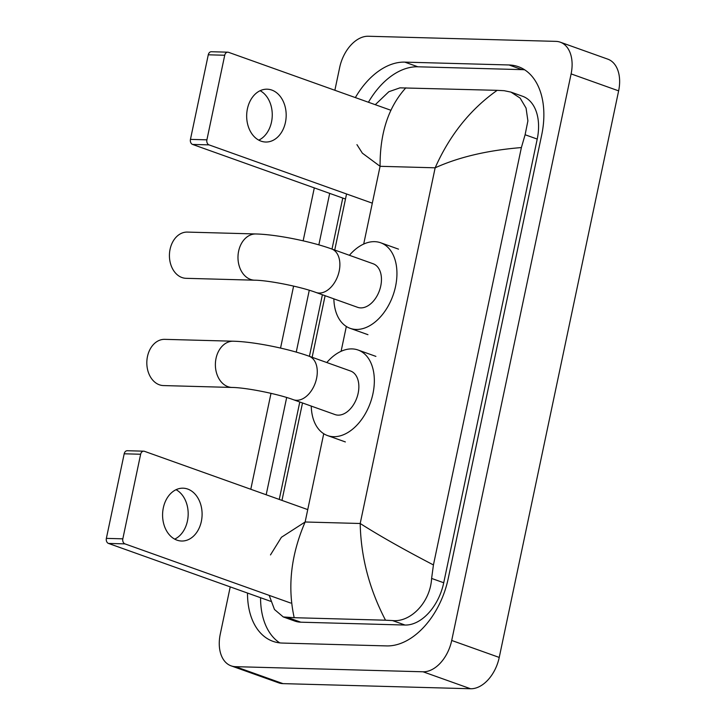 <?xml version="1.0" encoding="UTF-8"?>
<svg xmlns="http://www.w3.org/2000/svg" width="725" height="725" viewBox="0 0 725 725"><rect width="100%" height="100%" fill="white"/><g stroke="black" fill="none" stroke-linecap="round" stroke-linejoin="round"><path stroke-width="1.09" d="M176.057 489.692A26.426 19.747 -88.4 0 1 187.431 521.012A26.426 19.747 -88.4 0 1 174.707 539.137M163.333 507.817A26.426 19.747 91.6 0 0 181.622 541.022A26.426 19.747 91.6 0 0 201.351 521.393A26.426 19.747 91.6 0 0 183.062 488.188A26.426 19.747 91.6 0 0 163.333 507.817M270.706 601.333L108.496 543.433A4.132 3.09 -88.4 0 1 106.367 538.376L122.824 538.829A4.132 3.09 91.6 0 0 124.954 543.877L290.689 603.046M307.744 509.603L144.456 451.312A4.132 3.09 91.6 0 0 143.731 451.177A4.132 3.09 91.6 0 0 140.641 454.24L124.192 453.796L106.367 538.376M124.192 453.796A4.132 3.09 -88.4 0 1 127.274 450.723L143.731 451.177M140.641 454.24L122.824 538.829M164.738 339.345A23.128 17.282 91.6 0 0 147.474 356.519A23.128 17.282 91.6 0 0 163.478 385.573L232.036 387.449A23.128 17.282 -88.4 0 1 216.032 358.395A23.128 17.282 -88.4 0 1 233.296 341.212L164.738 339.345M232.036 387.449C245.576 387.54 277.711 393.838 293.444 399.729L335.032 414.573A23.128 14.926 -70.4 0 0 338.095 415.144A23.128 14.926 -70.4 0 0 357.588 395.533A23.128 14.926 -70.4 0 0 350.574 371.019L308.995 356.174C287.671 348.507 253.668 341.692 233.296 341.212M326.812 362.536A45.421 29.317 109.6 0 1 352.051 348.906A45.421 29.317 109.6 0 1 358.077 350.021A45.421 29.317 109.6 0 1 371.843 398.17A45.421 29.317 109.6 0 1 333.554 436.686A45.421 29.317 109.6 0 1 327.528 435.571A45.421 29.317 109.6 0 1 311.261 406.091M187.34 232.091A23.128 17.282 91.6 0 0 170.076 249.273A23.128 17.282 91.6 0 0 186.08 278.318L254.638 280.194A23.128 17.282 -88.4 0 1 238.634 251.14A23.128 17.282 -88.4 0 1 255.898 233.967L187.34 232.091M254.638 280.194C268.178 280.285 300.304 286.593 316.046 292.483L357.633 307.327A23.128 14.926 -70.4 0 0 360.697 307.889A23.128 14.926 -70.4 0 0 380.19 288.278A23.128 14.926 -70.4 0 0 373.176 263.773L331.597 248.929C310.273 241.262 276.27 234.447 255.898 233.967M349.414 255.291A45.421 29.317 109.6 0 1 374.653 241.661A45.421 29.317 109.6 0 1 380.67 242.775A45.421 29.317 109.6 0 1 394.445 290.915A45.421 29.317 109.6 0 1 356.156 329.44A45.421 29.317 109.6 0 1 350.13 328.325A45.421 29.317 109.6 0 1 333.862 298.845M260.139 90.698A26.426 19.747 -88.4 0 1 271.513 122.017A26.426 19.747 -88.4 0 1 258.789 140.142M247.415 108.823A26.426 19.747 91.6 0 0 265.703 142.028A26.426 19.747 91.6 0 0 285.433 122.398A26.426 19.747 91.6 0 0 267.144 89.193A26.426 19.747 91.6 0 0 247.415 108.823M345.481 199.022L192.578 144.438A4.132 3.09 -88.4 0 1 190.448 139.381L206.906 139.834A4.132 3.09 91.6 0 0 209.027 144.882L372.315 203.172M390.847 110.254L228.538 52.318A4.132 3.09 91.6 0 0 227.813 52.182A4.132 3.09 91.6 0 0 224.723 55.245L208.274 54.801L190.448 139.381M208.274 54.801A4.132 3.09 -88.4 0 1 211.356 51.729L227.813 52.182M224.723 55.245L206.906 139.834M334.868 90.281L339.653 67.57A33.033 21.324 109.6 0 1 368.318 36.25L555.894 41.37A33.033 21.324 109.6 0 1 560.28 42.186L607.804 59.151A33.033 21.324 109.6 0 1 618.633 90.861L499.235 657.43A33.033 21.324 109.6 0 1 470.57 688.75L282.995 683.63A33.033 21.324 109.6 0 1 278.618 682.814L231.094 665.849A33.033 21.324 109.6 0 1 220.264 634.139L230.224 586.888M560.28 42.186A33.033 21.324 109.6 0 1 571.11 73.896L451.711 640.465A33.033 21.324 109.6 0 1 423.047 671.785L235.471 666.665A33.033 21.324 109.6 0 1 231.094 665.849M250.787 489.275L271.005 393.34M280.548 348.082L293.607 286.094M303.15 240.827L314.306 187.893M247.497 593.05A71.023 45.838 -70.4 0 0 272.953 641.326A71.023 45.838 -70.4 0 0 282.369 643.066L386.579 645.912A71.023 45.838 -70.4 0 0 448.213 578.568L541.711 134.886A71.023 45.838 -70.4 0 0 518.42 66.709A71.023 45.838 -70.4 0 0 509.004 64.969L404.795 62.123A71.023 45.838 -70.4 0 0 355.359 97.594M329.694 193.385L318.846 244.86M309.276 290.254L296.244 352.114M286.674 397.508L266.184 494.767M524.673 69.818A71.023 45.838 -70.4 0 0 522.072 69.636L417.863 66.791A71.023 45.838 -70.4 0 0 368.427 102.261M260.565 597.717A71.023 45.838 -70.4 0 0 279.768 642.885M342.762 198.052L332.005 249.074M322.389 294.74L309.412 356.328M299.788 401.994L279.252 499.434M270.479 554.924L281.418 537.279L305.134 521.991C290.997 554.797 287.354 586.706 294.196 617.7L283.276 616.948L294.912 621.098A44.597 28.783 -70.4 0 0 300.821 622.195L405.03 625.041A44.597 28.783 -70.4 0 0 443.727 582.755L537.225 139.073A44.597 28.783 -70.4 0 0 522.598 96.271L510.971 92.111L520.142 98.102L526.06 108.088L527.9 120.858L525.108 134.75L521.384 147.565C487.644 150.32 458.898 157.062 435.154 167.81C449.672 135.131 470.344 109.312 497.178 90.335L504.156 90.698L510.971 92.111M283.276 616.948L274.476 609.489L269.192 595.37M375.269 104.699L388.836 91.722L399.946 87.852L497.178 90.335M294.196 617.7L385.519 620.201C369.306 589.072 360.869 556.836 360.198 523.495C379.139 535.567 403.553 549.387 433.432 564.938L521.384 147.565M433.432 564.938L431.611 578.432C430.324 602.384 410.495 622.53 392.497 620.564L385.519 620.201M405.855 87.834C388.464 106.965 379.873 133.119 380.081 166.306L362.364 153.165L356.945 144.647M124.954 543.877L108.496 543.433M293.444 399.729A23.128 14.926 -70.4 0 0 296.507 400.3A23.128 14.926 -70.4 0 0 316.58 378.368A23.128 14.926 -70.4 0 0 308.995 356.174M316.046 292.483A23.128 14.926 -70.4 0 0 319.109 293.045A23.128 14.926 -70.4 0 0 339.182 271.123A23.128 14.926 -70.4 0 0 331.597 248.929M209.027 144.882L192.578 144.438M323.731 433.722L305.134 521.991L360.198 523.495L435.154 167.81L380.081 166.306L363.696 244.062M346.333 326.468L341.094 351.308M571.11 73.896L618.633 90.861M235.471 666.665L282.995 683.63M423.047 671.785L470.57 688.75M451.711 640.465L499.235 657.43M522.072 69.636L509.004 64.969M417.863 66.791L404.795 62.123M300.821 622.195L288.287 617.718M537.225 139.073L525.108 134.75M443.727 582.755L431.611 578.432M405.03 625.041L392.497 620.564M358.077 350.021L375.894 356.383M327.528 435.571L345.354 441.933M380.67 242.775L398.496 249.137M350.13 328.325L367.956 334.687M281.971 500.404L302.506 402.964M312.131 357.298L325.108 295.718M334.733 250.043L346.55 193.974"/></g></svg>
